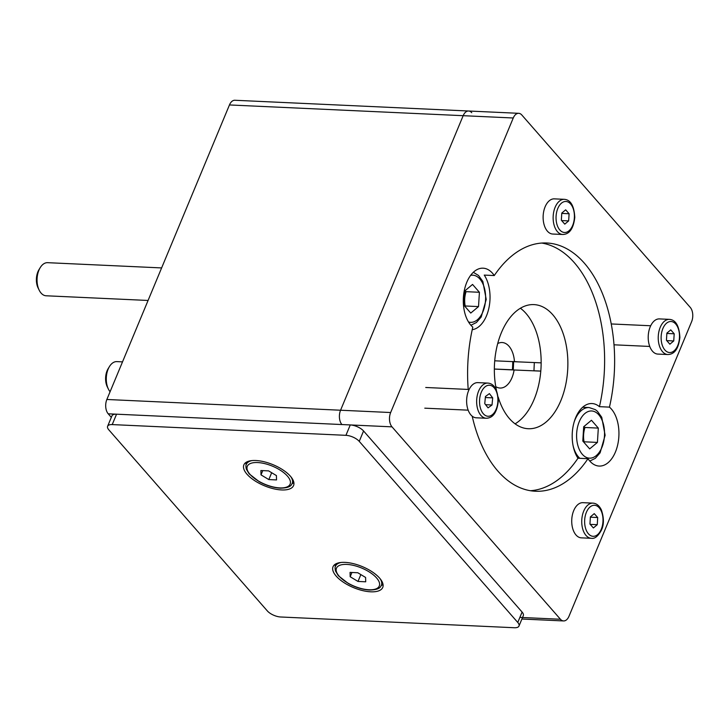 <?xml version="1.0" encoding="UTF-8"?>
<svg xmlns="http://www.w3.org/2000/svg" width="728" height="728" viewBox="0 0 728 728"><rect width="100%" height="100%" fill="white"/><g stroke="black" fill="none" stroke-linecap="round" stroke-linejoin="round"><path stroke-width="1.09" d="M518.682 113.313L468.605 111.011A10.356 6.115 92.6 0 0 463.172 115.688A10.356 6.115 -87.4 0 1 468.605 111.011L234.889 100.264A10.356 6.115 92.6 0 0 229.457 104.95L106.861 399.481L340.567 410.228A10.356 6.115 92.6 0 0 341.914 424.551A10.356 6.115 -87.4 0 1 340.567 410.228L463.172 115.688L340.567 410.228L390.654 412.53L513.258 117.991A10.356 6.115 -87.4 0 1 518.682 113.313A10.356 6.115 -87.4 0 1 521.812 114.988L690.253 307.398A10.356 6.115 -87.4 0 1 691.6 321.721L568.996 616.252A10.356 6.115 -87.4 0 1 563.563 620.939A10.356 6.115 -87.4 0 1 560.433 619.255L392.001 426.854A10.356 6.115 -87.4 0 1 390.654 412.53M468.222 389.444A124.251 73.382 -87.4 0 1 472.8 327.118A31.067 18.346 -87.4 0 1 464.064 291.828A31.067 18.346 -87.4 0 1 483.101 268.186A31.067 18.346 -87.4 0 1 494.267 275.557L484.247 275.093A31.067 18.346 -87.4 0 1 486.522 315.734A31.067 18.346 -87.4 0 1 472.226 329.693M609.445 407.125A31.067 18.346 -87.4 0 1 615.433 452.006A31.067 18.346 -87.4 0 1 599.144 466.066A31.067 18.346 -87.4 0 1 587.987 458.695L577.968 458.231A31.067 18.346 -87.4 0 1 573.746 423.478A31.067 18.346 -87.4 0 1 591.982 403.539A31.067 18.346 -87.4 0 1 599.435 406.67L609.445 407.125A124.251 73.382 -87.4 0 0 546.828 242.997A124.251 73.382 -87.4 0 0 494.267 275.557M515.096 423.842A62.126 36.691 92.6 0 0 541.05 367.121A62.126 36.691 92.6 0 0 520.411 308.253M587.987 458.695A124.251 73.382 -87.4 0 1 535.417 491.245A124.251 73.382 -87.4 0 1 472.199 416.17M599.435 406.67A124.251 73.382 92.6 0 0 541.805 243.061M498.17 397.024A62.126 36.691 92.6 0 0 509.473 418.636A62.126 36.691 92.6 0 0 528.255 428.728A62.126 36.691 92.6 0 0 567.767 368.35A62.126 36.691 92.6 0 0 533.961 304.604A62.126 36.691 92.6 0 0 496.423 390.153M530.421 490.727A124.251 73.382 92.6 0 0 577.968 458.231M106.861 399.481A10.356 6.115 92.6 0 0 108.208 413.804L111.32 417.371M468.605 111.011A10.356 6.115 -87.4 0 1 471.735 112.685M110.074 391.746A16.571 9.783 -87.4 0 1 108.408 389.107A16.571 9.783 -87.4 0 1 109.446 366.557A16.571 9.783 -87.4 0 1 116.835 361.616L122.513 361.871M109.446 366.557L108.153 368.659A13.395 7.908 92.6 0 0 107.316 386.896L108.408 389.107M334.889 564.464A26.918 11.384 -157.4 0 0 335.426 566.393M381.299 585.485A26.918 11.384 -157.4 0 0 383.055 584.52M345.008 562.38A26.918 11.384 22.6 0 1 372.236 571.862A26.918 11.384 22.6 0 1 382.737 587.441A26.918 11.384 22.6 0 1 353.508 587.605A26.918 11.384 22.6 0 1 333.033 566.748A26.918 11.384 22.6 0 1 345.008 562.38M245.709 462.608A26.918 11.384 -157.4 0 0 246.255 464.528M292.128 483.629A26.918 11.384 -157.4 0 0 293.875 482.655M255.837 460.515A26.918 11.384 22.6 0 1 283.065 469.997A26.918 11.384 22.6 0 1 293.566 485.576A26.918 11.384 22.6 0 1 264.337 485.74A26.918 11.384 22.6 0 1 243.862 464.883A26.918 11.384 22.6 0 1 255.837 460.515M517.772 622.458A10.356 4.377 22.6 0 1 518.982 626.053A10.356 4.377 22.6 0 1 514.378 627.736L280.662 616.989A10.356 4.377 22.6 0 1 267.358 610.947L108.836 429.857A10.356 4.377 22.6 0 1 107.617 426.262A10.356 4.377 22.6 0 1 112.221 424.588L345.936 435.326A10.356 4.377 22.6 0 1 359.241 441.368L517.772 622.458L522.094 612.066A10.356 4.377 22.6 0 1 523.305 615.66L518.982 626.053M107.617 426.262L111.948 415.87A10.356 4.377 22.6 0 1 116.553 414.186L350.268 424.934A10.356 4.377 22.6 0 1 363.563 430.976L522.094 612.066M268.605 470.88L276.422 475.584L276.531 479.934L268.823 479.579L261.006 474.874L260.897 470.525L268.605 470.88M261.006 474.874L262.781 470.606M268.823 479.579L271.671 472.727M357.776 572.745L365.602 577.45L365.702 581.799L357.994 581.445L350.177 576.74L350.068 572.39L357.776 572.745M350.177 576.74L351.952 572.472M357.994 581.445L360.851 574.592M494.348 369.078L514.095 369.988A22.777 13.45 -87.4 0 1 500.018 388.042A22.777 13.45 -87.4 0 1 495.741 386.632M497.725 343.543A22.777 13.45 -87.4 0 1 502.111 342.524A22.777 13.45 -87.4 0 1 514.459 361.707L494.731 360.806M514.459 361.707L541.159 362.853M540.795 371.125L514.095 369.988M512.776 361.634A93.193 55.037 -87.4 0 1 512.403 369.797M533.961 370.77L540.795 371.08M512.603 361.543L517.262 361.771M513.267 369.833L494.348 369.023M589.662 448.885L582.8 441.05L583.692 426.735L591.455 420.256L598.316 428.1L597.424 442.415L589.662 448.885M583.665 442.033L584.065 441.796C583.164 436.973 583.456 432.204 584.966 427.482L598.316 428.1M584.065 441.796L597.424 442.415M584.966 427.482L583.856 426.59M148.075 300.464L46.101 295.777A16.571 9.783 -87.4 0 1 41.096 293.093A16.571 9.783 -87.4 0 1 39.185 290.181A16.571 9.783 -87.4 0 1 40.222 267.622A16.571 9.783 -87.4 0 1 47.62 262.681L161.625 267.922M40.222 267.622L38.939 269.733A13.395 7.908 92.6 0 0 38.102 287.96L39.185 290.181M470.761 313.067L463.9 305.232L464.792 290.918L472.554 284.439L479.415 292.283L478.524 306.597L470.761 313.067M464.764 306.215L465.174 305.978C464.264 301.155 464.564 296.387 466.066 291.664L479.415 292.283M465.174 305.978L478.524 306.597M466.066 291.664L464.964 290.772M591.345 538.301L581.326 537.846A17.599 10.392 -87.4 0 1 576.048 535.035A17.599 10.392 -87.4 0 1 572.354 515.06A17.599 10.392 -87.4 0 1 582.946 502.675L592.956 503.13A17.599 10.392 92.6 0 0 582.364 515.515A17.599 10.392 92.6 0 0 586.067 535.499A17.599 10.392 92.6 0 0 591.345 538.301C594.785 538.975 598.179 536.181 601.528 529.929C604.058 524.524 604.013 517.854 601.383 509.928C599.317 505.66 596.514 503.394 592.956 503.13M594.248 513.631L597.688 517.526L597.269 524.688L593.393 527.955L589.953 524.069L590.372 516.907L594.248 513.631M590.353 517.189L597.688 517.526M597.269 524.688L590.208 524.36M486.249 418.254L476.23 417.799A17.599 10.392 -87.4 0 1 466.73 403.594A17.599 10.392 -87.4 0 1 473.346 384.102A17.599 10.392 -87.4 0 1 477.85 382.628L487.869 383.092A17.599 10.392 92.6 0 0 483.356 384.566A17.599 10.392 92.6 0 0 477.322 407.744A17.599 10.392 92.6 0 0 486.249 418.254C491.036 418.099 496.632 415.279 498.289 401.201C497.652 389.644 494.175 383.601 487.869 383.092M492.019 404.996L488.051 407.871L484.757 403.631L485.44 396.505L489.407 393.621L492.692 397.87L492.019 404.996L485.585 404.695M485.339 397.524L492.692 397.87M562.744 234.489L552.725 234.034A17.599 10.392 -87.4 0 1 543.152 215.97A17.599 10.392 -87.4 0 1 554.345 198.862L564.364 199.326A17.599 10.392 92.6 0 0 555.127 207.289A17.599 10.392 92.6 0 0 554.09 225.07A17.599 10.392 92.6 0 0 562.744 234.489C567.531 234.334 573.127 231.513 574.783 217.435C574.146 205.878 570.67 199.836 564.364 199.326M564.773 224.142L561.343 220.22L561.788 213.058L565.674 209.828L569.105 213.75L568.659 220.903L564.773 224.142M561.661 220.584L568.659 220.903M561.77 213.404L569.105 213.75M667.84 354.536L657.821 354.081A17.599 10.392 -87.4 0 1 648.239 336.017A17.599 10.392 -87.4 0 1 659.441 318.909L669.451 319.365A17.599 10.392 92.6 0 0 660.223 327.336A17.599 10.392 92.6 0 0 659.186 345.118A17.599 10.392 92.6 0 0 667.84 354.536C672.626 354.381 678.214 351.56 679.879 337.483C679.242 325.916 675.766 319.883 669.451 319.365M669.869 344.189L666.439 340.267L666.884 333.106L670.761 329.875L674.192 333.788L673.746 340.95L669.869 344.189M666.748 340.631L673.746 340.95M666.857 333.451L674.192 333.788M519.874 617.39L560.433 619.255M229.457 104.95L513.258 117.991M392.001 426.854L108.208 413.804M116.553 414.186L112.221 424.588M350.268 424.934L345.936 435.326M363.563 430.976L359.241 441.368M279.807 487.906A23.196 9.81 22.6 0 1 246.974 468.15A23.196 9.81 22.6 0 1 279.361 469.633A23.196 9.81 22.6 0 1 279.807 487.906M290.827 476.704A24.852 10.511 22.6 0 1 292.237 483.392C291.482 483.974 292.065 487.969 280.307 488.17C273.419 487.742 266.403 485.585 259.259 481.709L249.149 473.846L246.319 469.114C245.782 466.521 245.791 464.91 246.346 464.291A24.852 10.511 22.6 0 1 252.088 460.578M368.987 589.771A23.196 9.81 22.6 0 1 336.145 570.006A23.196 9.81 22.6 0 1 368.532 571.498A23.196 9.81 22.6 0 1 368.987 589.771M379.998 578.569A24.852 10.511 22.6 0 1 381.408 585.257C380.653 585.84 381.245 589.835 369.487 590.035C362.599 589.598 355.573 587.441 348.43 583.565L338.32 575.712L335.49 570.98C334.962 568.386 334.971 566.775 335.517 566.157A24.852 10.511 22.6 0 1 341.259 562.444M589.789 461.061L595.322 458.34L600.109 452.816L605.123 435.262L601.728 417.253L597.415 411.284L595.377 409.664L589.125 407.553A26.918 15.898 92.6 0 0 575.011 419.738A26.918 15.898 92.6 0 0 574.11 422.131M573.036 445.454A26.918 15.898 92.6 0 0 579.834 458.322M579.26 421.667A23.605 13.941 -87.4 0 1 603.33 423.914A23.605 13.941 -87.4 0 1 589.089 458.13A23.605 13.941 -87.4 0 1 579.26 421.667M470.661 275.339A23.605 13.941 -87.4 0 1 485.585 299.399A23.605 13.941 -87.4 0 1 468.514 321.976M601.283 529.211A15.534 9.173 -87.4 0 1 585.439 527.882A15.534 9.173 -87.4 0 1 594.74 505.296A15.534 9.173 -87.4 0 1 601.283 529.211M480.134 406.988A15.534 9.173 -87.4 0 1 490.199 385.321A15.534 9.173 -87.4 0 1 495.85 409.937A15.534 9.173 -87.4 0 1 480.134 406.988M557.794 208.49A15.534 9.173 -87.4 0 1 573.619 209.973A15.534 9.173 -87.4 0 1 564.255 232.478A15.534 9.173 -87.4 0 1 557.794 208.49M662.88 328.537A15.534 9.173 -87.4 0 1 678.714 330.021A15.534 9.173 -87.4 0 1 669.341 352.525A15.534 9.173 -87.4 0 1 662.88 328.537M563.563 620.939L521.903 619.028M292.237 483.392L293.339 480.735M246.346 464.291L247.456 461.634M381.408 585.257L382.509 582.6M335.517 566.157L336.627 563.499M513.631 361.67L513.267 369.951M534.325 362.562L533.952 370.834M589.125 407.553L582.655 407.261M470.889 325.243L476.421 322.522L481.208 316.999L486.231 299.445L482.828 281.436L478.514 275.466L473.327 272.308M469.123 389.48L425.734 387.487M468.168 410.164L424.788 408.171M650.705 325.762L611.274 323.951M649.758 346.446L614.032 344.808"/></g></svg>
